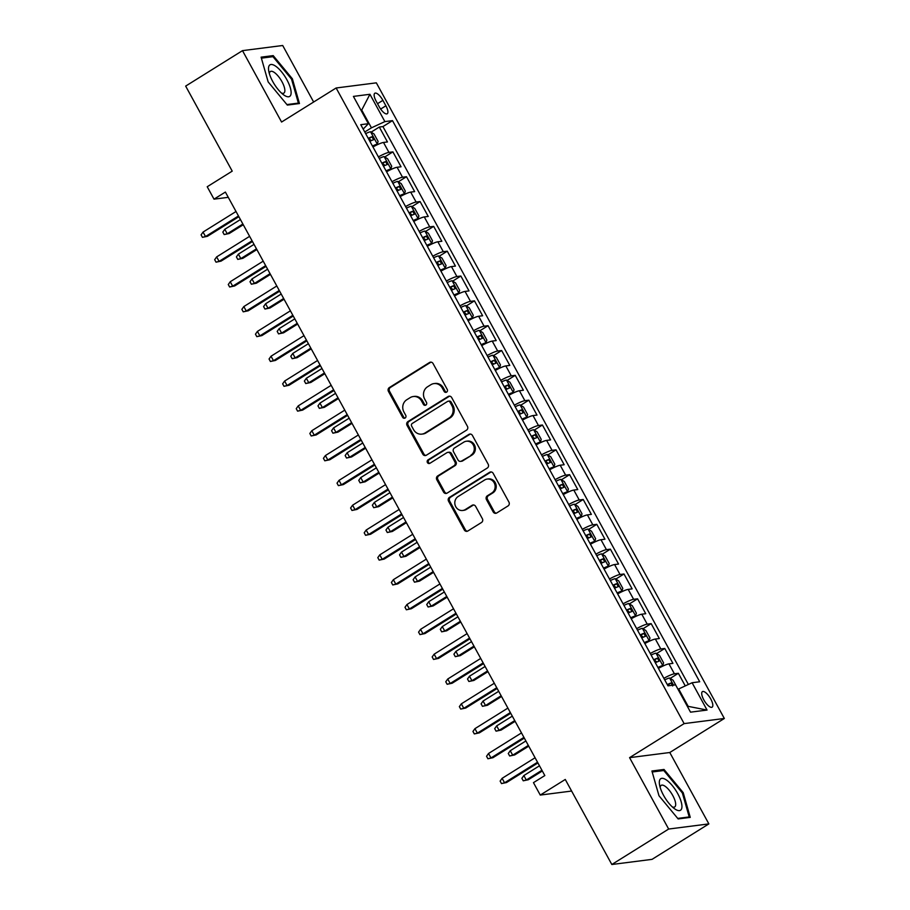 <?xml version="1.0" encoding="UTF-8"?>
<svg xmlns="http://www.w3.org/2000/svg" width="910" height="910" viewBox="0 0 910 910"><rect width="100%" height="100%" fill="white"/><g stroke="black" fill="none" stroke-linecap="round" stroke-linejoin="round"><path stroke-width="1.36" d="M446.617 392.13A1.968 1.82 -97.3 0 0 447.242 389.446L433.069 363.556A2.81 2.593 -97.3 0 0 429.509 362.51L389.343 387.569A2.81 2.593 -97.3 0 0 388.445 391.402L402.618 417.292A1.968 1.82 -97.3 0 0 405.121 418.031A1.968 1.82 -97.3 0 0 405.746 415.347L403.915 411.991A8.998 8.304 -97.3 0 1 406.781 399.74L410.126 397.659A8.998 8.304 -97.3 0 1 413.254 396.533A8.998 8.304 -97.3 0 1 421.535 400.991L423.377 404.347A1.968 1.82 -97.3 0 0 425.869 405.075A1.968 1.82 -97.3 0 0 426.494 402.402L424.663 399.046A8.998 8.304 -97.3 0 1 427.529 386.796L430.874 384.702A8.998 8.304 -97.3 0 1 434.002 383.588A8.998 8.304 -97.3 0 1 442.283 388.047L444.125 391.402A1.968 1.82 -97.3 0 0 446.617 392.13M710.744 698.96A9.157 3.23 58 0 0 702.418 691.634A9.157 3.23 58 0 0 703.794 699.847A9.157 3.23 58 0 0 712.12 707.172A9.157 3.23 58 0 0 710.744 698.96M493.197 511.921A2.81 2.593 -97.3 0 0 496.758 512.967L508.03 505.937A2.81 2.593 -97.3 0 0 508.929 502.104L493.174 473.348A2.81 2.593 -97.3 0 0 489.614 472.301L449.449 497.361A2.81 2.593 -97.3 0 0 448.55 501.194L464.305 529.95A2.81 2.593 -97.3 0 0 467.865 530.996L481.481 522.511A2.81 2.593 -97.3 0 0 482.368 518.677L475.634 506.37A2.81 2.593 -97.3 0 0 472.074 505.323L465.317 509.532A7.519 6.95 -97.3 0 1 462.701 510.476A7.519 6.95 -97.3 0 1 455.193 505.368A7.519 6.95 -97.3 0 1 458.185 496.496L484.62 480.002A7.519 6.95 -97.3 0 1 487.237 479.058A7.519 6.95 -97.3 0 1 494.756 484.165A7.519 6.95 -97.3 0 1 491.764 493.038L487.35 495.791A2.81 2.593 -97.3 0 0 486.452 499.613L493.197 511.921L494.278 511.784A2.81 2.593 -97.3 0 0 496.314 513.183M313.643 102.011L282.703 45.5L242.492 50.642L185.663 86.097L232.221 171.137L207.218 186.743L214.009 199.154L225.384 192.067L544.828 775.559L533.465 782.645L540.267 795.067L571.616 791.052M668.657 829.044L708.867 823.903L669.783 752.513L629.572 757.655L668.657 829.044L611.827 864.5L565.269 779.461L540.267 795.067M629.572 757.655L684.127 723.609L336.131 87.986L376.342 82.844L724.337 718.479L684.127 723.609M242.492 50.642L281.577 122.031L336.131 87.986M466.534 430.146A2.81 2.593 -97.3 0 0 467.433 426.312L451.678 397.556A2.81 2.593 -97.3 0 0 448.118 396.51L407.953 421.569A2.81 2.593 -97.3 0 0 407.054 425.402L422.797 454.158A2.81 2.593 -97.3 0 0 426.369 455.205L466.534 430.146M472.426 435.458L488.181 464.214A2.81 2.593 -97.3 0 1 487.282 468.036L447.117 493.106A2.81 2.593 -97.3 0 1 443.557 492.06L436.811 479.752A2.81 2.593 -97.3 0 1 437.71 475.919L453.999 465.761A2.81 2.593 -97.3 0 0 454.898 461.927L450.427 453.76A2.81 2.593 -97.3 0 0 446.855 452.714L429.907 463.292A1.968 1.82 -97.3 0 1 427.256 462.212A1.968 1.82 -97.3 0 1 428.03 459.891L468.866 434.411A2.81 2.593 -97.3 0 1 472.426 435.458M708.867 823.903L652.038 859.358L611.827 864.5M685.264 685.913L678.36 673.298L670.181 678.405M663.868 678.314A11.455 1.718 -28.7 0 1 674.401 673.798L668.964 663.868L672.922 663.367L664.766 648.466L656.588 653.573M650.275 653.494A11.455 1.718 -28.7 0 1 660.808 648.978L655.371 639.047L659.329 638.536L651.173 623.634L642.995 628.742M636.67 628.662A11.455 1.718 -28.7 0 1 647.215 624.146L641.778 614.216L645.736 613.704L637.58 598.814L629.402 603.91M623.077 603.831A11.455 1.718 -28.7 0 1 633.622 599.315L628.173 589.384L632.143 588.872L623.987 573.982L615.808 579.078M609.484 578.999A11.455 1.718 -28.7 0 1 620.017 574.483L614.58 564.553L618.55 564.052L610.394 549.151L602.215 554.258M595.891 554.167A11.455 1.718 -28.7 0 1 606.424 549.663L600.987 539.721L604.957 539.221L596.801 524.319L588.622 529.427M582.298 529.347A11.455 1.718 -28.7 0 1 592.831 524.831L587.394 514.901L591.363 514.389L583.208 499.488L575.029 504.595M568.704 504.515A11.455 1.718 -28.7 0 1 579.238 499.999L573.8 490.069L577.77 489.557L569.615 474.667L561.436 479.763M555.111 479.684A11.455 1.718 -28.7 0 1 565.645 475.168L560.207 465.237L564.177 464.726L556.021 449.836L547.843 454.932M541.518 454.852A11.455 1.718 -28.7 0 1 552.051 450.336L546.614 440.406L550.584 439.905L542.428 425.004L534.25 430.111M527.925 430.021A11.455 1.718 -28.7 0 1 538.458 425.516L533.021 415.574L536.991 415.074L528.835 400.173L520.657 405.28M514.332 405.2A11.455 1.718 -28.7 0 1 524.865 400.684L519.428 390.754L523.398 390.242L515.242 375.341L507.063 380.448M500.739 380.369A11.455 1.718 -28.7 0 1 511.272 375.853L505.835 365.922L509.805 365.411L501.649 350.521L493.47 355.617M487.146 355.537A11.455 1.718 -28.7 0 1 497.679 351.021L492.242 341.091L496.212 340.579L488.056 325.689L479.877 330.785M473.553 330.705A11.455 1.718 -28.7 0 1 484.086 326.189L478.649 316.259L482.618 315.759L474.463 300.857L466.284 305.965M459.959 305.874A11.455 1.718 -28.7 0 1 470.493 301.369L465.055 291.427L469.025 290.927L460.87 276.026L452.679 281.133M446.366 281.053A11.455 1.718 -28.7 0 1 456.9 276.538L451.462 266.607L455.432 266.095L447.276 251.194L439.086 256.301M432.773 256.222A11.455 1.718 -28.7 0 1 443.307 251.706L437.869 241.776L441.839 241.264L433.683 226.374L425.493 231.47M419.18 231.39A11.455 1.718 -28.7 0 1 429.713 226.874L424.276 216.944L428.246 216.432L420.079 201.542L411.9 206.638M405.587 206.559A11.455 1.718 -28.7 0 1 416.12 202.043L410.683 192.112L414.641 191.612L406.486 176.711L398.307 181.818M391.994 181.727A11.455 1.718 -28.7 0 1 402.527 177.222L397.09 167.281L401.048 166.78L392.892 151.879L388.934 152.391A11.455 1.718 151.3 0 0 378.401 156.907M384.714 156.986L392.892 151.879M376.16 101.203L379.151 106.663A8.872 3.128 58 0 0 387.216 113.761A8.872 3.128 58 0 0 385.885 105.799L382.894 100.339A8.872 3.128 58 0 0 374.829 93.241A8.872 3.128 58 0 0 376.16 101.203M687.403 706.456L688.176 706.353L678.667 688.972L692.101 682.739L699.71 681.772L392.494 120.632L384.885 121.599L371.439 127.832L364.762 131.995M692.101 682.739L707.059 710.062L690.531 712.166L675.584 684.855L667.974 685.833L360.758 124.681L368.368 123.715L353.41 96.403L369.926 94.287L384.885 121.599M688.381 684.468L382.939 126.581L379.299 127.047L387.455 141.949L383.497 142.46A11.455 1.718 151.3 0 0 372.963 146.976M402.527 177.222L406.486 176.711M416.12 202.043L420.079 201.542M429.713 226.874L433.683 226.374M443.307 251.706L447.276 251.194M456.9 276.538L460.87 276.026M470.493 301.369L474.463 300.857M484.086 326.189L488.056 325.689M497.679 351.021L501.649 350.521M511.272 375.853L515.242 375.341M524.865 400.684L528.835 400.173M538.458 425.516L542.428 425.004M552.051 450.336L556.021 449.836M565.645 475.168L569.615 474.667M579.238 499.999L583.208 499.488M592.831 524.831L596.801 524.319M606.424 549.663L610.394 549.151M620.017 574.483L623.987 573.982M633.622 599.315L637.58 598.814M647.215 624.146L651.173 623.634M660.808 648.978L664.766 648.466M674.401 673.798L678.36 673.298M678.667 688.972L678.041 689.359M371.439 127.832L361.93 110.451L361.156 110.554M361.315 110.838L369.926 94.287M363.181 129.106L368.368 123.715M669.783 752.513L724.337 718.479M214.009 199.154L228.262 197.333M371.121 132.155L379.299 127.047M382.939 126.581L392.494 120.632M397.09 167.281A11.455 1.718 151.3 0 0 386.557 171.797M410.683 192.112A11.455 1.718 151.3 0 0 400.15 196.628M424.276 216.944A11.455 1.718 151.3 0 0 413.743 221.46M437.869 241.776A11.455 1.718 151.3 0 0 427.336 246.292M451.462 266.607A11.455 1.718 151.3 0 0 440.929 271.112M465.055 291.427A11.455 1.718 151.3 0 0 454.522 295.943M478.649 316.259A11.455 1.718 151.3 0 0 468.115 320.775M492.242 341.091A11.455 1.718 151.3 0 0 481.709 345.607M505.835 365.922A11.455 1.718 151.3 0 0 495.302 370.438M519.428 390.754A11.455 1.718 151.3 0 0 508.895 395.259M533.021 415.574A11.455 1.718 151.3 0 0 522.488 420.09M546.614 440.406A11.455 1.718 151.3 0 0 536.081 444.922M560.207 465.237A11.455 1.718 151.3 0 0 549.674 469.753M573.8 490.069A11.455 1.718 151.3 0 0 563.267 494.585M587.394 514.901A11.455 1.718 151.3 0 0 576.86 519.405M600.987 539.721A11.455 1.718 151.3 0 0 590.454 544.237M614.58 564.553A11.455 1.718 151.3 0 0 604.047 569.068M628.173 589.384A11.455 1.718 151.3 0 0 617.64 593.9M641.778 614.216A11.455 1.718 151.3 0 0 631.233 618.732M655.371 639.047A11.455 1.718 151.3 0 0 644.837 643.552M668.964 663.868A11.455 1.718 151.3 0 0 658.431 668.384M707.059 710.062L688.176 706.353M268.154 81.9L287.332 105.082L299.447 103.535L292.383 78.806L273.205 55.612L261.102 57.159L268.154 81.9M690.258 817.373L683.194 792.644L664.027 769.462L651.913 771.009L658.976 795.738L678.155 818.932L690.258 817.373M271.146 56.898L273.205 55.612M291.587 79.295L292.383 78.806M661.957 770.747L664.027 769.462M682.409 793.133L683.194 792.644M446.469 392.221A1.968 1.82 -97.3 0 1 445.206 391.266L443.375 387.91A8.998 8.304 -97.3 0 0 435.094 383.451L434.002 383.588M413.254 396.533L414.346 396.396A8.998 8.304 -97.3 0 1 422.627 400.855L424.458 404.211A1.968 1.82 -97.3 0 0 425.709 405.166M431.033 362.157A2.81 2.593 -97.3 0 0 430.589 362.373L390.424 387.433A2.81 2.593 -97.3 0 0 389.525 391.266L403.71 417.155A1.968 1.82 -97.3 0 0 404.961 418.111M449.642 396.157A2.81 2.593 -97.3 0 0 449.199 396.373L409.045 421.432A2.81 2.593 -97.3 0 0 408.146 425.266L423.889 454.022A2.81 2.593 -97.3 0 0 425.925 455.421M450.029 402.186A1.968 1.82 -97.3 0 0 447.527 401.458L412.275 423.446A1.968 1.82 -97.3 0 0 411.65 426.13L413.584 429.668A8.998 8.304 -97.3 0 0 421.865 434.127A8.998 8.304 -97.3 0 0 424.993 433.012L449.096 417.974A8.998 8.304 -97.3 0 0 451.963 405.724L450.029 402.186L451.11 402.049A1.968 1.82 -97.3 0 0 449.301 401.071L448.221 401.208M421.865 434.127L422.957 433.99A8.998 8.304 -97.3 0 0 426.085 432.864L424.993 433.012M451.11 402.049L453.043 405.576A8.998 8.304 -97.3 0 1 450.177 417.838L426.085 432.864M447.834 452.361L448.926 452.224A2.81 2.593 -97.3 0 1 451.508 453.624L455.978 461.791A2.81 2.593 -97.3 0 1 455.08 465.613L438.802 475.782A2.81 2.593 -97.3 0 0 437.903 479.604L444.637 491.912A2.81 2.593 -97.3 0 0 446.673 493.322M470.39 434.047A2.81 2.593 -97.3 0 0 469.958 434.263L429.122 459.743A1.968 1.82 -97.3 0 0 429.748 463.383M470.902 455.205A7.519 6.95 -97.3 0 0 473.894 446.344A7.519 6.95 -97.3 0 0 466.375 441.236A7.519 6.95 -97.3 0 0 463.759 442.169L454.443 447.982A2.81 2.593 -97.3 0 0 453.544 451.815L458.014 459.982A2.81 2.593 -97.3 0 0 461.586 461.017L471.983 455.068A7.519 6.95 -97.3 0 0 474.974 446.196A7.519 6.95 -97.3 0 0 467.467 441.1L466.375 441.236M460.608 461.37L461.688 461.233A2.81 2.593 -97.3 0 0 462.667 460.881L461.586 461.017M471.983 455.068L462.667 460.881M487.237 479.058L488.329 478.922A7.519 6.95 -97.3 0 1 495.836 484.029A7.519 6.95 -97.3 0 1 492.845 492.901L488.442 495.643A2.81 2.593 -97.3 0 0 487.544 499.476L494.278 511.784M462.701 510.476L463.793 510.328A7.519 6.95 -97.3 0 0 466.409 509.395L465.317 509.532M473.598 504.97A2.81 2.593 -97.3 0 0 473.154 505.186L466.409 509.395M491.138 471.949A2.81 2.593 -97.3 0 0 490.706 472.165L450.541 497.224A2.81 2.593 -97.3 0 0 449.642 501.057L465.385 529.813A2.81 2.593 -97.3 0 0 467.421 531.212M372.747 146.578A3.867 0.58 151.3 0 1 374.328 146.021L377.286 144.178L378.105 141.414L374.021 133.963L370.495 131.768A7.587 1.137 151.3 0 0 365.661 133.633M377.286 144.178A7.587 1.137 151.3 0 0 372.452 146.055M369.87 141.334A7.587 1.137 -28.7 0 1 373.612 139.742L371.974 136.762A7.587 1.137 151.3 0 0 368.243 138.354M368.527 138.877A3.867 0.58 -28.7 0 1 368.709 138.798L370.848 140.072M229.195 233.517L224.179 234.564L222.813 232.084L224.793 229.297L227.238 233.768L229.195 233.517L243.266 224.736M224.179 234.564L227.238 233.768L242.868 224.019M224.793 229.297L240.422 219.549M238.465 215.977L205.501 236.543L207.457 236.293L202.441 237.339L205.501 236.543L203.055 232.073L236.02 211.507M207.457 236.293L238.864 216.705M202.441 237.339L201.076 234.86L203.055 232.073M286.877 79.727A18.609 6.552 58 0 0 273.933 65.167A18.609 6.552 58 0 0 268.723 70.923A18.609 6.552 58 0 0 272.75 81.536A18.609 6.552 58 0 0 283.658 94.868A18.609 6.552 58 0 0 290.973 94.276A18.609 6.552 58 0 0 286.877 79.727M281.44 93.036A12.74 4.493 58 0 0 283.863 93.116A12.74 4.493 58 0 0 281.964 81.695A12.74 4.493 58 0 0 270.384 71.503A12.74 4.493 58 0 0 269.383 73.721M261.375 58.149L272.966 56.67L291.541 79.136L298.389 103.103L286.9 104.57M297.24 103.82L298.389 103.103M666.507 780.052A18.609 6.552 58 0 0 659.534 784.761A18.609 6.552 58 0 0 674.481 808.706A18.609 6.552 58 0 0 674.754 808.899A18.609 6.552 58 0 0 681.169 801.767A18.609 6.552 58 0 0 666.507 780.052M672.262 806.874A12.74 4.493 58 0 0 674.685 806.965A12.74 4.493 58 0 0 673.787 797.535A12.74 4.493 58 0 0 665.119 786.274A12.74 4.493 58 0 0 661.195 785.341A12.74 4.493 58 0 0 660.205 787.559M688.051 817.658L689.211 816.941L677.722 818.409M652.197 771.987L663.788 770.508L682.363 792.974L689.211 816.941M386.34 171.41A3.867 0.58 151.3 0 1 387.922 170.852L390.879 169.01L391.698 166.246L387.614 158.795L384.088 156.588A7.587 1.137 151.3 0 0 379.254 158.465M390.879 169.01A7.587 1.137 151.3 0 0 386.056 170.887M383.463 166.166A7.587 1.137 -28.7 0 1 387.205 164.573L385.567 161.593A7.587 1.137 151.3 0 0 381.836 163.186M382.12 163.709A3.867 0.58 -28.7 0 1 382.302 163.629L384.441 164.892M242.788 258.349L237.772 259.395L236.407 256.904L238.386 254.129L240.831 258.599L242.788 258.349L256.859 249.567M237.772 259.395L240.831 258.599L256.461 248.839M238.386 254.129L254.015 244.369M399.934 196.23A3.867 0.58 151.3 0 1 401.515 195.684L404.472 193.841L405.291 191.077L401.208 183.627L397.681 181.42A7.587 1.137 151.3 0 0 392.847 183.297M404.472 193.841A7.587 1.137 151.3 0 0 399.649 195.707M397.056 190.998A7.587 1.137 -28.7 0 1 400.798 189.394L399.171 186.413A7.587 1.137 151.3 0 0 395.429 188.017M395.713 188.541A3.867 0.58 -28.7 0 1 395.896 188.461L398.034 189.724M256.381 283.181L251.365 284.227L250 281.736L251.979 278.961L254.425 283.431L256.381 283.181L270.452 274.399M251.365 284.227L254.425 283.431L270.054 273.671M251.979 278.961L267.608 269.201M413.527 221.062A3.867 0.58 151.3 0 1 415.108 220.504L418.065 218.662L418.884 215.909L414.801 208.458L411.274 206.251A7.587 1.137 151.3 0 0 406.44 208.128M418.065 218.662A7.587 1.137 151.3 0 0 413.242 220.538M410.66 215.829A7.587 1.137 -28.7 0 1 414.391 214.225L412.765 211.245A7.587 1.137 151.3 0 0 409.022 212.849M409.307 213.361A3.867 0.58 -28.7 0 1 409.489 213.293L411.627 214.555M269.974 308.001L264.958 309.047L263.593 306.568L265.572 303.781L268.018 308.251L269.974 308.001L284.045 299.231M264.958 309.047L268.018 308.251L283.647 298.503M265.572 303.781L281.201 294.032M427.12 245.893A3.867 0.58 151.3 0 1 428.701 245.336L431.659 243.493L432.477 240.729L428.394 233.29L424.868 231.083A7.587 1.137 151.3 0 0 420.033 232.96M431.659 243.493A7.587 1.137 151.3 0 0 426.835 245.37M424.253 240.649A7.587 1.137 -28.7 0 1 427.984 239.057L426.358 236.077A7.587 1.137 151.3 0 0 422.615 237.669M422.9 238.192A3.867 0.58 -28.7 0 1 423.082 238.113L425.22 239.387M283.567 332.833L278.551 333.879L277.186 331.399L279.165 328.612L281.611 333.083L283.567 332.833L297.638 324.051M278.551 333.879L281.611 333.083L297.24 323.334M279.165 328.612L294.795 318.864M252.059 240.809L219.094 261.375L221.05 261.125L216.034 262.171L219.094 261.375L216.648 256.904L249.613 236.338M221.05 261.125L252.457 241.525M216.034 262.171L214.68 259.691L216.648 256.904M265.663 265.64L232.687 286.206L234.643 285.956L229.627 287.003L232.687 286.206L230.241 281.736L263.206 261.17M234.643 285.956L266.05 266.357M229.627 287.003L228.274 284.523L230.241 281.736M279.256 290.461L246.28 311.038L248.237 310.788L243.22 311.834L246.28 311.038L243.835 306.568L276.799 285.99M248.237 310.788L279.643 291.189M243.22 311.834L241.867 309.343L243.835 306.568M292.849 315.292L259.885 335.87L261.841 335.619L256.813 336.654L259.885 335.87L257.428 331.399L290.404 310.822M261.841 335.619L293.236 316.02M256.813 336.654L255.46 334.175L257.428 331.399M440.713 270.725A3.867 0.58 151.3 0 1 442.305 270.168L445.252 268.325L446.071 265.561L441.998 258.11L438.461 255.915A7.587 1.137 151.3 0 0 433.626 257.78M445.252 268.325A7.587 1.137 151.3 0 0 440.429 270.202M437.846 265.481A7.587 1.137 -28.7 0 1 441.577 263.889L439.951 260.908A7.587 1.137 151.3 0 0 436.209 262.501M436.493 263.024A3.867 0.58 -28.7 0 1 436.675 262.945L438.813 264.219M297.161 357.664L292.144 358.711L290.779 356.231L292.758 353.444L295.204 357.914L297.161 357.664L311.231 348.883M292.144 358.711L295.204 357.914L310.845 348.166M292.758 353.444L308.388 343.696M306.442 340.124L273.478 360.69L275.434 360.44L270.406 361.486L273.478 360.69L271.021 356.22L303.997 335.653M275.434 360.44L306.829 340.852M270.406 361.486L269.053 359.006L271.021 356.22M454.306 295.557A3.867 0.58 151.3 0 1 455.899 294.999L458.845 293.156L459.664 290.392L455.591 282.942L452.054 280.735A7.587 1.137 151.3 0 0 447.22 282.612M458.845 293.156A7.587 1.137 151.3 0 0 454.022 295.033M451.44 290.313A7.587 1.137 -28.7 0 1 455.171 288.72L453.544 285.74A7.587 1.137 151.3 0 0 449.802 287.332M450.086 287.856A3.867 0.58 -28.7 0 1 450.268 287.776L452.406 289.039M310.754 382.496L305.737 383.542L304.372 381.051L306.351 378.276L308.797 382.746L310.754 382.496L324.825 373.714M305.737 383.542L308.797 382.746L324.438 372.986M306.351 378.276L321.981 368.516M320.036 364.955L287.071 385.522L289.027 385.271L284 386.318L287.071 385.522L284.625 381.051L317.59 360.485M289.027 385.271L320.434 365.672M284 386.318L282.646 383.838L284.625 381.051M467.899 320.377A3.867 0.58 151.3 0 1 469.492 319.831L472.438 317.988L473.257 315.224L469.185 307.773L465.647 305.567A7.587 1.137 151.3 0 0 460.813 307.443M472.438 317.988A7.587 1.137 151.3 0 0 467.615 319.854M465.033 315.144A7.587 1.137 -28.7 0 1 468.764 313.54L467.137 310.56A7.587 1.137 151.3 0 0 463.395 312.164M463.679 312.687A3.867 0.58 -28.7 0 1 463.861 312.608L466 313.87M324.347 407.327L319.33 408.363L317.977 405.883L319.945 403.107L322.39 407.578L324.347 407.327L338.418 398.546M319.33 408.363L322.39 407.578L338.031 397.818M319.945 403.107L335.574 393.348M333.629 389.787L300.664 410.353L302.62 410.103L297.593 411.149L300.664 410.353L298.218 405.883L331.183 385.317M302.62 410.103L334.027 390.504M297.593 411.149L296.239 408.67L298.218 405.883M481.492 345.209A3.867 0.58 151.3 0 1 483.085 344.651L486.042 342.808L486.85 340.056L482.778 332.605L479.24 330.398A7.587 1.137 151.3 0 0 474.406 332.275M486.042 342.808A7.587 1.137 151.3 0 0 481.208 344.685M478.626 339.976A7.587 1.137 -28.7 0 1 482.357 338.372L480.73 335.392A7.587 1.137 151.3 0 0 476.988 336.996M477.272 337.508A3.867 0.58 -28.7 0 1 477.454 337.439L479.593 338.702M337.94 432.148L332.923 433.194L331.57 430.714L333.538 427.927L335.983 432.398L337.94 432.148L352.011 423.377M332.923 433.194L335.983 432.398L351.624 422.649M333.538 427.927L349.178 418.179M347.222 414.607L314.257 435.185L316.214 434.935L311.186 435.981L314.257 435.185L311.811 430.714L344.776 410.137M316.214 434.935L347.62 415.335M311.186 435.981L309.832 433.49L311.811 430.714M495.085 370.04A3.867 0.58 151.3 0 1 496.678 369.483L499.635 367.64L500.443 364.876L496.371 357.437L492.833 355.23A7.587 1.137 151.3 0 0 487.999 357.107M499.635 367.64A7.587 1.137 151.3 0 0 494.801 369.517M492.219 364.796A7.587 1.137 -28.7 0 1 495.95 363.204L494.323 360.224A7.587 1.137 151.3 0 0 490.581 361.816M490.877 362.339A3.867 0.58 -28.7 0 1 491.047 362.26L493.186 363.534M351.533 456.979L346.517 458.026L345.163 455.546L347.131 452.759L349.588 457.229L351.533 456.979L365.615 448.198M346.517 458.026L349.588 457.229L365.217 447.481M347.131 452.759L362.772 443.011M360.815 439.439L327.85 460.005L329.807 459.766L324.779 460.801L327.85 460.005L325.405 455.546L358.369 434.969M329.807 459.766L361.213 440.167M324.779 460.801L323.425 458.322L325.405 455.546M508.679 394.872A3.867 0.58 151.3 0 1 510.271 394.314L513.229 392.472L514.036 389.708L509.964 382.257L506.426 380.061A7.587 1.137 151.3 0 0 501.592 381.927M513.229 392.472A7.587 1.137 151.3 0 0 508.394 394.349M505.812 389.628A7.587 1.137 -28.7 0 1 509.543 388.035L507.916 385.055A7.587 1.137 151.3 0 0 504.174 386.648M504.47 387.171A3.867 0.58 -28.7 0 1 504.64 387.091L506.779 388.365M365.137 481.811L360.11 482.857L358.756 480.378L360.724 477.591L363.181 482.061L365.137 481.811L379.208 473.029M360.11 482.857L363.181 482.061L378.81 472.313M360.724 477.591L376.365 467.842M374.408 464.271L341.443 484.837L343.4 484.586L338.372 485.633L341.443 484.837L338.998 480.366L371.962 459.8M343.4 484.586L374.806 464.999M338.372 485.633L337.018 483.153L338.998 480.366M522.272 419.703A3.867 0.58 151.3 0 1 523.864 419.146L526.822 417.303L527.629 414.539L523.557 407.088L520.019 404.882A7.587 1.137 151.3 0 0 515.185 406.759M526.822 417.303A7.587 1.137 151.3 0 0 521.987 419.18M519.405 414.459A7.587 1.137 -28.7 0 1 523.136 412.856L521.51 409.887A7.587 1.137 151.3 0 0 517.779 411.479M518.063 412.002A3.867 0.58 -28.7 0 1 518.234 411.923L520.372 413.185M378.731 506.642L373.703 507.689L372.349 505.198L374.317 502.422L376.774 506.893L378.731 506.642L392.801 497.861M373.703 507.689L376.774 506.893L392.403 497.133M374.317 502.422L389.958 492.663M388.001 489.102L355.036 509.668L356.993 509.418L351.965 510.464L355.036 509.668L352.591 505.198L385.556 484.632M356.993 509.418L388.399 489.819M351.965 510.464L350.612 507.985L352.591 505.198M535.865 444.524A3.867 0.58 151.3 0 1 537.457 443.978L540.415 442.135L541.222 439.371L537.15 431.92L533.613 429.713A7.587 1.137 151.3 0 0 528.778 431.59M540.415 442.135A7.587 1.137 151.3 0 0 535.58 444M532.998 439.291A7.587 1.137 -28.7 0 1 536.729 437.687L535.103 434.707A7.587 1.137 151.3 0 0 531.372 436.311M531.656 436.834A3.867 0.58 -28.7 0 1 531.827 436.754L533.965 438.017M392.324 531.474L387.296 532.509L385.942 530.029L387.922 527.254L390.367 531.724L392.324 531.474L406.395 522.693M387.296 532.509L390.367 531.724L405.997 521.965M387.922 527.254L403.551 517.494M401.594 513.934L368.63 534.5L370.586 534.25L365.57 535.296L368.63 534.5L366.184 530.029L399.149 509.463M370.586 534.25L401.992 514.65M365.57 535.296L364.205 532.816L366.184 530.029M549.458 469.355A3.867 0.58 151.3 0 1 551.05 468.798L554.008 466.955L554.816 464.202L550.743 456.752L547.206 454.545A7.587 1.137 151.3 0 0 542.383 456.422M554.008 466.955A7.587 1.137 151.3 0 0 549.174 468.832M546.591 464.123A7.587 1.137 -28.7 0 1 550.322 462.519L548.696 459.539A7.587 1.137 151.3 0 0 544.965 461.142M545.249 461.654A3.867 0.58 -28.7 0 1 545.42 461.586L547.558 462.849M405.917 556.294L400.889 557.341L399.536 554.861L401.515 552.074L403.96 556.545L405.917 556.294L419.988 547.513M400.889 557.341L403.96 556.545L419.59 546.796M401.515 552.074L417.144 542.326M415.188 538.754L382.223 559.332L384.179 559.081L379.163 560.128L382.223 559.332L379.777 554.861L412.742 534.284M384.179 559.081L415.586 539.482M379.163 560.128L377.798 557.637L379.777 554.861M563.051 494.187A3.867 0.58 151.3 0 1 564.644 493.629L567.601 491.787L568.409 489.023L564.337 481.572L560.799 479.377A7.587 1.137 151.3 0 0 555.976 481.253M567.601 491.787A7.587 1.137 151.3 0 0 562.767 493.664M560.185 488.943A7.587 1.137 -28.7 0 1 563.916 487.35L562.289 484.37A7.587 1.137 151.3 0 0 558.558 485.963M558.842 486.486A3.867 0.58 -28.7 0 1 559.024 486.406L561.151 487.68M419.51 581.126L414.482 582.173L413.129 579.693L415.108 576.906L417.553 581.376L419.51 581.126L433.581 572.345M414.482 582.173L417.553 581.376L433.183 571.628M415.108 576.906L430.737 567.158M428.781 563.586L395.816 584.152L397.772 583.902L392.756 584.948L395.816 584.152L393.37 579.693L426.335 559.115M397.772 583.902L429.179 564.314M392.756 584.948L391.391 582.468L393.37 579.693M576.644 519.018A3.867 0.58 151.3 0 1 578.237 518.461L581.194 516.618L582.013 513.854L577.93 506.404L574.392 504.197A7.587 1.137 151.3 0 0 569.569 506.074M581.194 516.618A7.587 1.137 151.3 0 0 576.36 518.495M573.778 513.775A7.587 1.137 -28.7 0 1 577.52 512.182L575.882 509.202A7.587 1.137 151.3 0 0 572.151 510.794M572.435 511.318A3.867 0.58 -28.7 0 1 572.617 511.238L574.745 512.512M433.103 605.958L428.075 607.004L426.722 604.524L428.701 601.737L431.147 606.208L433.103 605.958L447.174 597.176M428.075 607.004L431.147 606.208L446.776 596.46M428.701 601.737L444.33 591.989M442.374 588.417L409.409 608.983L411.365 608.733L406.349 609.78L409.409 608.983L406.963 604.513L439.928 583.947M411.365 608.733L442.772 589.145M406.349 609.78L404.984 607.3L406.963 604.513M590.237 543.85A3.867 0.58 151.3 0 1 591.83 543.293L594.787 541.45L595.606 538.686L591.523 531.235L587.985 529.029A7.587 1.137 151.3 0 0 583.162 530.905M594.787 541.45A7.587 1.137 151.3 0 0 589.953 543.327M587.371 538.606A7.587 1.137 -28.7 0 1 591.113 537.002L589.475 534.034A7.587 1.137 151.3 0 0 585.744 535.626M586.029 536.149A3.867 0.58 -28.7 0 1 586.211 536.07L588.338 537.332M446.696 630.789L441.668 631.836L440.315 629.345L442.294 626.569L444.74 631.039L446.696 630.789L460.767 622.008M441.668 631.836L444.74 631.039L460.369 621.28M442.294 626.569L457.923 616.809M455.967 613.249L423.002 633.815L424.959 633.565L419.942 634.611L423.002 633.815L420.557 629.345L453.521 608.779M424.959 633.565L456.365 613.966M419.942 634.611L418.577 632.131L420.557 629.345M603.831 568.67A3.867 0.58 151.3 0 1 605.423 568.124L608.38 566.27L609.199 563.517L605.116 556.067L601.578 553.86A7.587 1.137 151.3 0 0 596.755 555.737M608.38 566.27A7.587 1.137 151.3 0 0 603.546 568.147M600.964 563.438A7.587 1.137 -28.7 0 1 604.706 561.834L603.068 558.854A7.587 1.137 151.3 0 0 599.337 560.458M599.622 560.981A3.867 0.58 -28.7 0 1 599.804 560.901L601.942 562.164M460.289 655.621L455.273 656.656L453.908 654.176L455.887 651.401L458.333 655.871L460.289 655.621L474.36 646.839M455.273 656.656L458.333 655.871L473.962 646.111M455.887 651.401L471.516 641.641M469.56 638.081L436.595 658.647L438.552 658.396L433.535 659.443L436.595 658.647L434.15 654.176L467.114 633.61M438.552 658.396L469.958 638.797M433.535 659.443L432.17 656.952L434.15 654.176M617.424 593.502A3.867 0.58 151.3 0 1 619.016 592.945L621.974 591.102L622.793 588.349L618.709 580.899L615.171 578.692A7.587 1.137 151.3 0 0 610.348 580.569M621.974 591.102A7.587 1.137 151.3 0 0 617.139 592.979M614.557 588.258A7.587 1.137 -28.7 0 1 618.299 586.666L616.661 583.685A7.587 1.137 151.3 0 0 612.931 585.289M613.215 585.801A3.867 0.58 -28.7 0 1 613.397 585.733L615.535 586.995M473.882 680.441L468.866 681.488L467.501 679.008L469.48 676.221L471.926 680.691L473.882 680.441L487.953 671.66M468.866 681.488L471.926 680.691L487.555 670.943M469.48 676.221L485.11 666.473M483.153 662.901L450.188 683.478L452.145 683.228L447.128 684.274L450.188 683.478L447.743 679.008L480.707 658.431M452.145 683.228L483.551 663.629M447.128 684.274L445.763 681.783L447.743 679.008M631.017 618.334A3.867 0.58 151.3 0 1 632.609 617.776L635.567 615.933L636.386 613.169L632.302 605.719L628.776 603.523A7.587 1.137 151.3 0 0 623.941 605.4M635.567 615.933A7.587 1.137 151.3 0 0 630.732 617.81M628.15 613.09A7.587 1.137 -28.7 0 1 631.893 611.497L630.255 608.517A7.587 1.137 151.3 0 0 626.524 610.11M626.808 610.633A3.867 0.58 -28.7 0 1 626.99 610.553L629.129 611.827M487.476 705.273L482.459 706.319L481.094 703.839L483.073 701.053L485.519 705.523L487.476 705.273L501.546 696.491M482.459 706.319L485.519 705.523L501.148 695.775M483.073 701.053L498.703 691.304M496.746 687.732L463.781 708.298L465.738 708.048L460.722 709.095L463.781 708.298L461.336 703.839L494.301 683.262M465.738 708.048L497.144 688.461M460.722 709.095L459.357 706.615L461.336 703.839M644.61 643.165A3.867 0.58 151.3 0 1 646.202 642.608L649.16 640.765L649.979 638.001L645.895 630.55L642.369 628.344A7.587 1.137 151.3 0 0 637.535 630.22M649.16 640.765A7.587 1.137 151.3 0 0 644.326 642.642M641.743 637.921A7.587 1.137 -28.7 0 1 645.486 636.329L643.848 633.349A7.587 1.137 151.3 0 0 640.117 634.941M640.401 635.464A3.867 0.58 -28.7 0 1 640.583 635.385L642.722 636.659M501.069 730.104L496.052 731.151L494.687 728.671L496.667 725.884L499.112 730.355L501.069 730.104L515.14 721.323M496.052 731.151L499.112 730.355L514.741 720.595M496.667 725.884L512.296 716.136M510.339 712.564L477.375 733.13L479.331 732.88L474.315 733.926L477.375 733.13L474.929 728.66L507.894 708.094M479.331 732.88L510.737 713.292M474.315 733.926L472.95 731.447L474.929 728.66M658.214 667.986A3.867 0.58 151.3 0 1 659.795 667.439L662.753 665.597L663.572 662.833L659.488 655.382L655.962 653.175A7.587 1.137 151.3 0 0 651.128 655.052M662.753 665.597A7.587 1.137 151.3 0 0 657.919 667.474M655.337 662.753A7.587 1.137 -28.7 0 1 659.079 661.149L657.441 658.18A7.587 1.137 151.3 0 0 653.71 659.773M653.994 660.296A3.867 0.58 -28.7 0 1 654.176 660.216L656.315 661.479M514.662 754.936L509.646 755.982L508.28 753.491L510.26 750.716L512.705 755.186L514.662 754.936L528.733 746.154M509.646 755.982L512.705 755.186L528.335 745.427M510.26 750.716L525.889 740.956M523.933 737.396L490.968 757.962L492.924 757.712L487.908 758.758L490.968 757.962L488.522 753.491L521.487 732.925M492.924 757.712L524.331 738.112M487.908 758.758L486.543 756.278L488.522 753.491M677.142 687.71L673.082 680.214L669.555 678.007A7.587 1.137 151.3 0 0 664.721 679.884M672.672 685.981L671.034 683A7.587 1.137 151.3 0 0 667.303 684.604M667.587 685.128A3.867 0.58 -28.7 0 1 667.769 685.048L671.034 683M528.255 779.768L523.239 780.803L521.874 778.323L523.853 775.547L526.298 780.018L528.255 779.768L542.326 770.986M523.239 780.803L526.298 780.018L541.928 770.258M523.853 775.547L539.482 765.788M537.526 762.227L504.561 782.793L506.517 782.543L501.501 783.59L504.561 782.793L502.115 778.323L535.08 757.757M506.517 782.543L537.924 762.944M501.501 783.59L500.136 781.098L502.115 778.323M388.934 152.391L383.497 142.46M377.525 103.694L382.894 100.339M380.642 109.063L385.885 105.799M443.375 387.91L442.283 388.047M424.458 404.211L423.377 404.347M422.627 400.855L421.535 400.991M403.71 417.155L402.618 417.292M389.525 391.266L388.445 391.402M390.424 387.433L389.343 387.569M430.589 362.373L429.509 362.51M445.206 391.266L444.125 391.402M423.889 454.022L422.797 454.158M408.146 425.266L407.054 425.402M409.045 421.432L407.953 421.569M449.199 396.373L448.118 396.51M450.177 417.838L449.096 417.974M453.043 405.576L451.963 405.724M444.637 491.912L443.557 492.06M437.903 479.604L436.811 479.752M438.802 475.782L437.71 475.919M455.08 465.613L453.999 465.761M455.978 461.791L454.898 461.927M451.508 453.624L450.427 453.76M429.122 459.743L428.03 459.891M469.958 434.263L468.866 434.411M487.544 499.476L486.452 499.613M488.442 495.643L487.35 495.791M492.845 492.901L491.764 493.038M473.154 505.186L472.074 505.323M465.385 529.813L464.305 529.95M449.642 501.057L448.55 501.194M450.541 497.224L449.449 497.361M490.706 472.165L489.614 472.301M377.309 144.11L370.575 131.813M368.709 138.798L371.974 136.762M390.902 168.942L384.179 156.645M382.302 163.629L385.567 161.593M404.495 193.762L397.772 181.477M395.896 188.461L399.171 186.413M418.088 218.593L411.365 206.308M409.489 213.293L412.765 211.245M431.681 243.425L424.959 231.14M423.082 238.113L426.358 236.077M445.274 268.257L438.552 255.96M436.675 262.945L439.951 260.908M458.867 293.088L452.145 280.792M450.268 287.776L453.544 285.74M472.461 317.909L465.738 305.623M463.861 312.608L467.137 310.56M486.054 342.74L479.331 330.455M477.454 337.439L480.73 335.392M499.647 367.572L492.924 355.287M491.047 362.26L494.323 360.224M513.251 392.403L506.517 380.107M504.64 387.091L507.916 385.055M526.845 417.235L520.111 404.939M518.234 411.923L521.51 409.887M540.438 442.055L533.704 429.77M531.827 436.754L535.103 434.707M554.031 466.887L547.297 454.602M545.42 461.586L548.696 459.539M567.624 491.718L560.89 479.422M559.024 486.406L562.289 484.37M581.217 516.55L574.483 504.254M572.617 511.238L575.882 509.202M594.81 541.382L588.076 529.085M586.211 536.07L589.475 534.034M608.403 566.202L601.669 553.917M599.804 560.901L603.068 558.854M621.996 591.034L615.262 578.749M613.397 585.733L616.661 583.685M635.589 615.865L628.856 603.569M626.99 610.553L630.255 608.517M649.183 640.697L642.449 628.401M640.583 635.385L643.848 633.349M662.776 665.529L656.042 653.232M654.176 660.216L657.441 658.18M673.502 685.116L669.646 678.064"/></g></svg>
